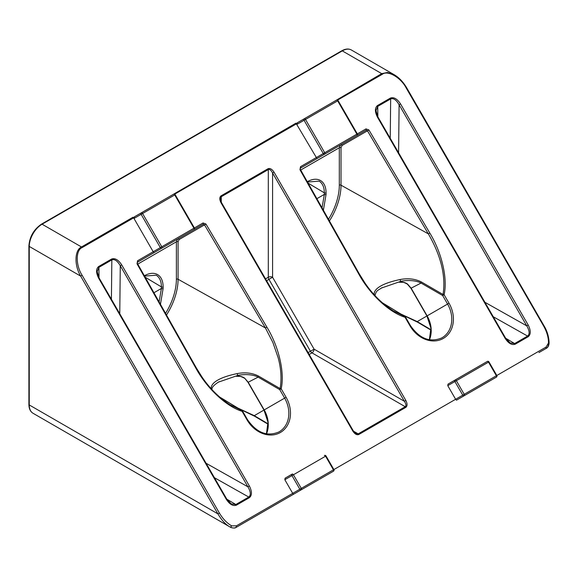 <?xml version="1.0" encoding="UTF-8"?>
<svg xmlns="http://www.w3.org/2000/svg" width="578" height="578" viewBox="0 0 578 578"><rect width="100%" height="100%" fill="white"/><g stroke="black" fill="none" stroke-linecap="round" stroke-linejoin="round"><path stroke-width="0.87" d="M326.086 475.463L333.434 471.215A1.207 1.207 0 0 0 333.882 469.567L455.623 399.275L456.468 400.186L464.213 395.713A1.207 0.975 -120 0 1 462.761 395.157L464.213 394.319L456.353 380.7L488.952 361.879A1.207 1.207 0 0 0 487.297 361.438A1.207 0.997 -120 0 1 488.121 361.402M323.391 210.248L326.057 194.403A1.207 0.701 180 0 1 324.345 194.403L322.04 207.863M514.608 343.563L510.121 342.935L505.569 338.065L505.129 338.325C508.467 343.397 511.826 345.362 515.2 344.206A1.207 0.701 -118.8 0 0 514.608 343.563L505.649 338.202M297.179 122.854L336.461 100.175L297.179 122.854L297.547 124.039L304.064 120.275A1.207 0.975 -120 0 1 304.303 118.743L336.461 100.175A1.207 0.701 60 0 1 337.068 100.232A1.207 0.701 60 0 1 337.668 100.875L338.116 100.615A1.207 1.207 0 0 0 336.461 100.175A1.207 0.997 -120 0 1 337.285 100.146M374.111 294.607L374.103 294.549C373.98 291.478 376.148 288.66 380.613 286.088C385.078 283.502 391.581 281.313 400.12 279.528C408.198 278.032 415.3 278.863 421.449 282.006A1.207 0.679 120 0 0 421.051 283.047C416.297 280.388 407.136 279.839 400.641 281.407L399.08 282.209L403.885 282.389M431.022 329.756L417.222 321.585L400.843 314.027M400.12 279.528L400.641 281.407L381.191 288.119M329.424 220.948A46.89 27.072 120 0 0 341.013 185.184L428.356 233.88C441.028 255.816 445.934 276.024 443.059 294.498A1.207 0.513 11.2 0 1 444.114 294.708C447.805 278.531 441.802 252.665 429.801 233.028L368.901 129.963L365.997 128.887L324.72 152.715L305.509 119.444L337.668 100.875L356.879 134.147A1.207 0.701 60 0 1 357.132 134.992A1.207 0.701 60 0 1 356.879 135.548L356.879 135.548A1.207 0.997 60 0 0 357.32 134.847M284.831 479.726L285.084 478.187L292.208 474.068A1.207 0.975 60 0 0 291.969 475.607L284.831 479.726L292.692 493.345L299.83 489.226A1.207 0.975 60 0 0 301.283 489.783L238.743 525.893M237.905 408.09L254.284 415.654A1.207 0.708 120.6 0 0 254.537 416.196L268.098 424.223M99.105 277.967L226.742 499.045L231.294 503.915L235.781 504.543L248.815 497.022C251.033 495.122 250.729 491.726 247.919 486.82L120.275 265.743C117.406 260.815 114.596 258.865 111.836 259.898L98.91 267.361L97.162 271.588L99.105 277.967L98.665 278.22C95.919 272.737 95.919 268.835 98.665 266.516L111.59 259.052C114.964 257.839 118.346 259.789 121.727 264.905L120.275 265.743L119.769 313.753M121.727 264.905L249.364 485.982L247.919 486.82L206.086 463.26M134.241 216.923L173.53 194.244A1.207 0.701 60 0 1 174.13 194.302A1.207 0.701 60 0 1 174.737 194.945L134.609 218.108L134.241 216.923L141.372 212.812A1.207 0.975 60 0 0 141.126 214.344L160.337 247.622L161.789 246.784L193.948 228.216L174.737 194.945L175.177 194.685A1.207 1.207 0 0 0 173.53 194.244L141.372 212.812A1.207 0.701 60 0 1 141.971 212.87A1.207 0.701 60 0 1 142.578 213.513L161.789 246.784A1.207 0.701 60 0 1 162.042 247.63A1.207 0.701 60 0 1 161.789 248.179A1.207 0.975 -120 0 1 160.352 247.637A1.207 0.975 -120 0 1 160.337 247.622L153.199 251.741L133.641 217.855L82.105 247.608C75.646 250.101 75.646 265.309 82.105 275.258L80.645 276.103C74.035 265.121 74.663 249.906 81.498 246.965L42.086 224.206A18.142 10.476 120 0 0 29.254 246.43L29.254 404.947A18.142 10.476 120 0 0 33.011 413.248L230.167 527.071M240.947 376.459L236.149 376.278L237.703 375.476L218.253 382.188M211.172 388.669L211.172 388.618C211.042 385.548 213.21 382.73 217.675 380.158C222.14 377.571 228.65 375.382 237.19 373.598C245.231 372.102 252.34 372.926 258.511 376.076L280.12 388.568C281.753 378.944 281.103 368.67 278.163 357.746L272.867 342.458L265.418 327.95L178.075 279.253A46.89 27.072 -60 0 1 166.493 315.017M82.105 275.258L219.38 513.026C222.812 518.834 226.908 523.112 231.677 525.85L236.424 525.828L236.019 527.439C234.986 528.278 233.144 528.22 230.485 527.259C225.919 524.875 221.728 520.41 217.92 513.871L29.254 404.947A1.207 0.701 180 0 1 28.9 404.448C28.972 408.711 30.345 411.644 33.011 413.248M285.084 478.187L292.208 474.068A1.207 0.701 -120 0 1 292.815 474.133A1.207 0.701 -120 0 1 293.414 474.769L291.969 475.607L299.83 489.226L301.283 488.388L333.434 469.82L325.573 456.201L326.021 455.948A1.207 1.207 0 0 0 324.366 455.507A1.207 0.701 -120 0 1 325.573 456.201L293.414 474.769L301.283 488.388A1.207 0.701 -120 0 1 301.528 489.234A1.207 0.701 -120 0 1 301.283 489.783L293.53 494.255L292.692 493.345L236.424 525.828M337.559 100.117L382.318 74.28C387.701 69.931 400.872 77.539 406.262 88.109L543.537 325.876C546.853 331.75 548.508 337.436 548.493 342.942L546.109 347.038L496.372 375.751L488.511 362.131A1.207 0.701 -120 0 0 487.904 361.496A1.207 0.701 -120 0 0 487.297 361.438L455.139 379.999A1.207 0.701 -120 0 1 456.353 380.7L454.9 381.538L462.761 395.157L455.623 399.275L447.762 385.656L454.9 381.538A1.207 0.975 -120 0 1 455.139 379.999L448.015 384.117L447.762 385.656M304.303 118.743A1.207 0.701 60 0 1 304.909 118.801A1.207 0.701 60 0 1 305.509 119.444L304.064 120.275L323.275 153.553L300.488 166.71L299.968 169.766L358.779 274.037C369.776 294.245 389.182 312.38 405.034 317.264A1.207 0.513 -71.2 0 0 404.911 316.527L393.206 310.892M300.488 166.71A1.207 0.701 60 0 1 300.488 168.104L316.975 158.582L295.965 123.15L297.547 124.039M266.863 327.097L265.418 327.95L204.525 224.885L203.066 224.351L137.535 262.181L193.948 229.618A1.207 1.207 0 0 0 194.389 227.963L203.066 222.956L205.97 224.033L266.863 327.097C278.871 346.735 284.875 372.6 281.175 388.777L279.73 389.608L258.113 377.116C253.323 374.443 244.191 373.915 237.703 375.476L237.19 373.598M268.084 423.826L254.284 415.654L284.643 398.126L279.73 389.608A1.207 0.679 -60 0 1 280.12 388.568A1.207 0.513 11.2 0 1 281.175 388.777L286.096 397.288L284.643 398.126A26.422 21.574 60 0 1 279.174 431.795A26.422 21.574 60 0 1 278.704 432.055C266.957 436.845 256.538 432.691 247.463 419.599L242.543 411.081L242.103 411.334C226.244 406.45 206.845 388.315 195.841 368.107L137.037 263.835L137.55 260.779L153.199 251.741L154.044 252.651L137.55 262.174A1.207 0.701 -120 0 0 137.55 260.779M165.561 313.363A45.684 26.371 120 0 0 176.377 279.261A1.207 0.701 0 0 1 178.075 279.253L178.075 241.792L179.093 239.567L205.97 224.033M242.543 411.081A1.207 1.207 0 0 0 242.124 410.647L221.034 397.852A1.207 0.701 121.2 0 0 220.883 397.801L219.553 396.97M229.914 404.737L241.972 410.597L220.883 397.801M167.598 197.669L295.965 123.15M406.262 88.109L406.71 87.849C403.213 81.946 399.073 77.582 394.29 74.772L387.535 72.46L381.711 73.644L330.529 103.599M82.105 247.608A1.207 0.701 -120 0 0 81.498 246.965L133.027 217.22L134.609 218.108M133.027 217.22L133.641 217.855M546.109 347.038L546.109 348.433L538.949 352.566L546.109 348.433C547.648 347.515 548.443 345.926 548.486 343.657L548.493 342.942M159.109 301.933L161.399 288.458A1.207 0.701 0 0 0 163.126 288.473L160.453 304.317M293.53 494.255L236.424 527.23C234.567 528.234 232.587 528.241 230.485 527.252L231.677 525.85M219.38 513.026L217.92 513.871L80.645 276.103L29.254 246.43A1.207 0.701 180 0 1 28.9 245.939L28.9 404.448M333.434 471.215L301.283 489.783L333.434 471.215A1.207 0.701 -120 0 0 333.687 470.665A1.207 0.701 -120 0 0 333.434 469.82L333.882 469.567L326.021 455.948M239.321 376.278A46.89 38.285 60 0 0 236.149 376.278C239.379 375.852 242.204 376.473 244.631 378.12L248.215 382.253L264.197 409.932A25.728 21.003 -120 0 1 266.516 433.847M266.429 433.832L267.968 422.2L263.994 410.055L248.013 382.369L244.631 378.12M203.066 222.956A1.207 0.701 60 0 1 203.066 224.351L137.55 262.174L137.037 263.835M175.177 194.685L194.389 227.963L193.948 228.216A1.207 0.701 60 0 1 194.201 229.061A1.207 0.701 60 0 1 193.948 229.618L154.044 252.651M230.759 405.257C219.416 398.054 209.763 388.546 201.816 376.733L196.296 367.861L195.841 368.107M286.096 397.288A27.628 22.564 -120 0 1 280.373 432.503A27.628 22.564 -120 0 1 247.016 419.852L242.103 411.334A1.207 0.513 -71.2 0 0 241.972 410.597A1.207 0.701 121.2 0 1 242.124 410.647M226.742 499.045L226.301 499.298L98.665 278.22M299.968 169.766L300.488 168.104L324.72 154.109A1.207 0.701 60 0 0 324.973 153.56A1.207 0.701 60 0 0 324.72 152.715L323.275 153.553A1.207 0.975 60 0 0 324.72 154.109L365.997 130.281L367.456 130.816L342.031 145.497L341.013 147.722L341.013 185.184A1.207 0.701 0 0 0 339.315 185.191A45.684 26.371 -60 0 1 328.492 219.293M405.481 317.011L405.034 317.264L409.954 325.782A27.628 22.564 60 0 0 443.304 338.433A27.628 22.564 60 0 0 449.027 303.219L444.114 294.708L442.661 295.546L447.582 304.057A26.422 21.574 -120 0 1 442.105 337.725A26.422 21.574 -120 0 1 441.643 337.986C429.888 342.776 419.476 338.621 410.394 325.53L405.481 317.011A1.207 1.207 0 0 0 405.055 316.578A1.207 0.701 -58.8 0 0 404.911 316.527L382.484 302.901M375.989 110.636L377.737 106.381L390.663 98.917C393.481 97.913 396.291 99.857 399.102 104.763L526.746 325.84C529.564 330.681 529.86 334.077 527.642 336.042L514.658 343.534A1.207 0.701 -120 0 1 515.265 344.17L528.256 336.678A1.207 0.701 -121.2 0 0 527.642 336.042M375.989 110.615L377.933 116.987L505.569 338.065M316.975 158.582L365.997 130.281L300.473 168.111L340.587 144.955L339.315 147.73L339.315 185.191M456.468 400.186L489.017 381.393M429.454 339.777A25.728 21.003 60 0 0 427.128 315.863L411.146 288.184L407.569 284.051C405.034 282.353 402.201 281.732 399.08 282.209A46.89 38.285 -120 0 1 402.259 282.209M400.633 282.129C401.724 282.526 401.905 281.132 407.317 284.101L407.569 284.051M342.031 145.497A1.207 0.975 60 0 0 340.587 144.955L365.997 130.281A1.207 0.701 -120 0 0 365.997 128.887M368.901 129.963L367.456 130.816L428.356 233.88L429.801 233.028M358.779 274.037L359.227 273.791L300.423 169.52M398.596 152.773L399.102 104.763L400.554 103.932C397.173 98.809 393.791 96.858 390.417 98.079L377.492 105.536C374.746 107.855 374.746 111.756 377.492 117.24L377.933 116.987M484.913 302.28L526.746 325.84L528.191 325.009L400.554 103.932M429.367 339.763L430.906 328.131L426.925 315.985L417.222 321.585A1.207 0.708 120.6 0 0 417.468 322.127L401.956 314.699M326.057 194.403L326.057 192.842A1.207 0.701 180 0 1 324.345 192.842L324.33 194.389A1.207 0.701 180 0 1 324.33 194.389L316.874 198.695M496.813 376.451A1.207 0.997 -120 0 1 496.372 377.152L488.995 381.408L496.372 377.152A1.207 0.701 -120 0 0 496.625 376.596A1.207 0.701 -120 0 0 496.372 375.751L464.213 394.319A1.207 0.701 -120 0 1 464.466 395.164A1.207 0.701 -120 0 1 464.213 395.713L496.372 377.152A1.207 1.207 0 0 0 496.813 375.498L488.952 361.879M352.804 431.058L353.252 430.798L355.802 433.514L358.187 433.876L405.229 406.717C406.356 405.742 406.067 403.935 404.376 401.284L272.585 173.017C271.14 170.228 269.709 169.072 268.308 169.564L221.266 196.722L220.384 198.969L221.461 202.531L221.02 202.791C219.402 199.554 219.402 197.25 221.02 195.877L268.062 168.718C270.056 168.003 272.05 169.159 274.044 172.172L272.585 173.017L272.585 277.259L314.1 349.163L404.376 401.284L405.835 400.438C407.454 403.675 407.454 405.98 405.835 407.353L358.794 434.512C356.799 435.227 354.805 434.071 352.804 431.058L221.02 202.791M308.11 352.616L314.1 349.163A3.027 1.748 120 0 1 311.961 352.862L309.179 354.473M405.835 407.353A1.207 0.701 60 0 0 405.229 406.717L311.961 352.862A3.027 1.748 -120 0 1 310.451 351.272L268.936 279.369L272.585 277.259A3.027 1.748 -0 0 0 268.308 277.259L268.308 169.564A1.207 0.701 60 0 0 268.062 168.718M374.103 294.549A1.207 1.134 -1.4 0 1 374.978 295.553M248.453 382.116L258.113 377.116A1.207 0.679 -60 0 1 258.511 376.076M212.039 389.623A1.207 1.134 178.6 0 0 211.172 388.618M326.057 192.842A26.935 15.548 120 0 0 307.286 181.694M407.317 284.101L410.944 288.299L426.925 315.985L449.027 303.219M144.348 275.764A26.935 15.548 -60 0 1 163.126 286.912A1.207 0.701 180 0 1 161.414 286.912A25.728 14.855 120 0 0 156.226 275.222A25.728 14.855 120 0 0 156.154 275.179M528.191 336.714A1.207 0.701 -120 0 0 527.584 336.071L493.258 316.737M421.449 282.006L443.059 294.498A1.207 0.679 120 0 0 442.661 295.546L421.051 283.047L411.384 288.046M235.781 504.543A1.207 0.701 61.2 0 1 236.373 505.186C232.999 506.342 229.639 504.377 226.301 499.298M248.815 497.022A1.207 0.701 58.8 0 1 249.429 497.651L236.373 505.186M236.438 505.15A1.207 0.701 -120 0 0 235.831 504.515L226.822 499.182M249.364 485.982C252.087 491.416 252.109 495.31 249.429 497.651M274.044 172.172L405.835 400.438M377.492 117.24L505.129 338.325M528.256 336.678C530.936 334.33 530.915 330.435 528.191 325.009M296.572 123.786L174.628 194.186M382.318 74.28A1.207 0.701 -120 0 0 381.711 73.644L342.292 50.886L42.086 224.206A1.207 0.701 -120 0 0 41.479 224.148C33.82 229.408 29.623 236.669 28.9 245.939M153.943 292.764L161.399 288.458L161.399 286.905L145.165 277.202M163.126 286.912L163.126 288.473M176.377 279.261L176.377 241.799L137.774 264.095M249.364 497.694A1.207 0.701 -120 0 0 248.757 497.051L214.431 477.717M111.417 299.296L111.836 259.898A1.207 0.701 -120 0 0 111.59 259.052M98.665 266.516A1.207 0.701 -120 0 1 98.91 267.361L99.026 277.83M178.075 241.792A1.207 0.701 0 0 0 176.377 241.799L177.648 239.025A1.207 0.975 -120 0 1 179.093 239.567M394.29 74.772L351.366 49.99A18.142 10.476 -60 0 0 342.292 50.886A1.207 0.701 -120 0 0 341.692 50.828L41.479 224.148M247.463 419.599L247.016 419.852M319.092 181.109A25.728 14.855 -60 0 1 319.164 181.152A25.728 14.855 -60 0 1 324.33 192.835A1.207 0.701 180 0 1 324.33 192.835L308.096 183.132M300.704 170.026L339.315 147.73A1.207 0.701 180 0 1 341.013 147.722M377.853 116.85L377.737 106.381A1.207 0.701 -120 0 0 377.492 105.536M390.417 98.079A1.207 0.701 -120 0 1 390.663 98.917L390.244 138.315M487.297 361.438L455.139 379.999M410.394 325.53L409.954 325.782M353.057 430.913L358.187 433.876A1.207 0.701 60 0 1 358.794 434.512M265.533 278.863L268.308 277.259A3.027 1.748 60 0 0 268.936 279.369L266.603 280.72M221.02 195.877A1.207 0.701 60 0 1 221.266 196.722L221.266 202.184M307.467 182.012L319.164 181.152M144.529 276.082L156.226 275.222M382.036 287.649L382.022 287.656C377.99 290.597 376.423 289.881 374.978 295.611M239.025 408.769L254.537 416.196M244.386 378.171C241.228 376.502 239.003 375.845 237.703 376.199M186.571 233.873L193.948 229.618M196.296 367.861L137.485 263.59M546.109 348.433C547.785 347.689 548.782 345.984 549.1 343.31C549.042 337.863 547.662 332.574 544.975 327.444L406.71 87.849M341.692 50.828C345.413 48.762 348.642 48.48 351.366 49.99M338.116 100.615L357.327 133.894A1.207 1.207 0 0 1 356.879 135.548L349.509 139.804M393.69 311.188C382.347 303.985 372.702 294.477 364.747 282.664L359.227 273.791M431.036 330.154L417.468 322.127M353.252 430.798L221.461 202.531M405.055 316.578L382.304 302.742M212.047 389.68C211.44 387.679 213.795 385.027 219.098 381.718L219.098 381.718"/></g></svg>
